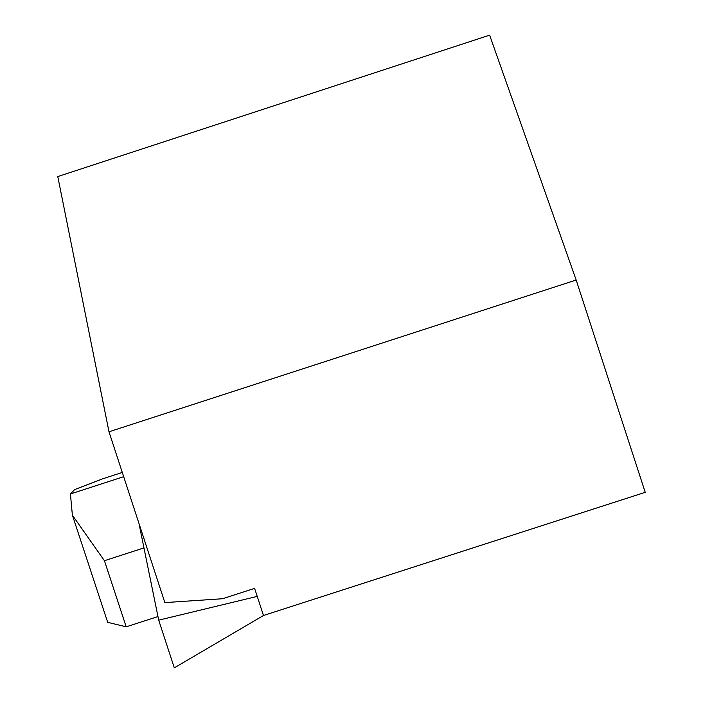 <?xml version="1.0" encoding="UTF-8"?>
<svg xmlns="http://www.w3.org/2000/svg" width="703" height="703" viewBox="0 0 703 703"><rect width="100%" height="100%" fill="white"/><g stroke="black" fill="none" stroke-linecap="round" stroke-linejoin="round"><path stroke-width="1.05" d="M122.287 472.442L102.594 478.84L74.623 489.613L70.423 493.972L72.383 515.194L107.7 622.34L126.197 626.821L157.964 616.566M126.197 626.821L104.422 560.713L143.966 547.909M108.991 431.791L57.778 176.558L489.631 35.15L576.17 280.022L645.222 492.328L263.476 615.503L254.609 588.376L222.543 598.736L164.862 602.612L108.991 431.791L576.17 280.022M70.423 493.972L123.675 476.696M104.422 560.713L72.383 515.194M138.983 523.498L158.702 620.16L174.3 667.85L263.476 615.503M257.228 596.399L158.702 620.16"/></g></svg>
